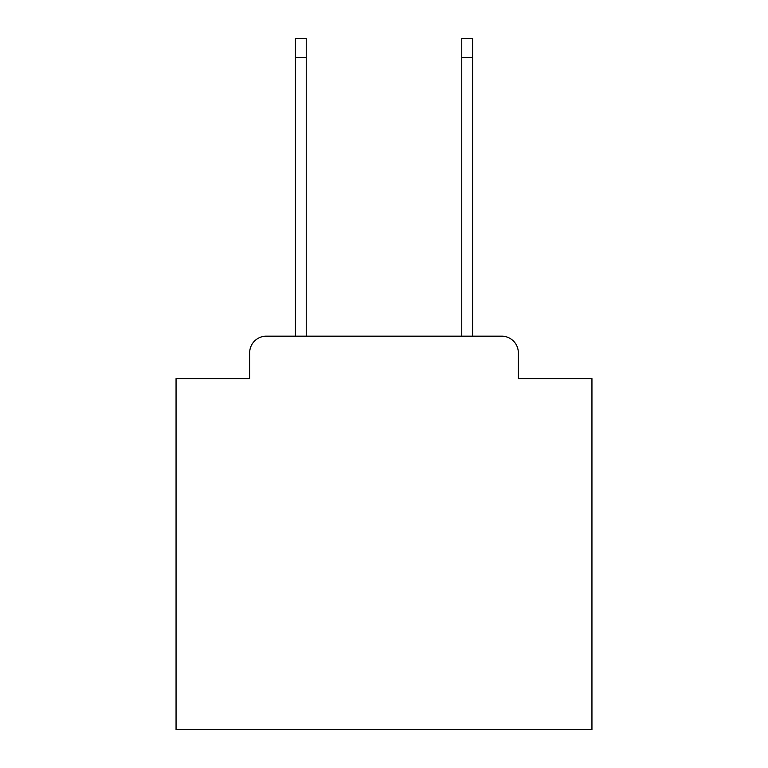 <?xml version="1.0" encoding="UTF-8"?>
<svg xmlns="http://www.w3.org/2000/svg" width="768" height="768" viewBox="0 0 768 768"><rect width="100%" height="100%" fill="white"/><g stroke="black" fill="none" stroke-linecap="round" stroke-linejoin="round"><path stroke-width="1.15" d="M249.667 352.81L249.667 378.595L249.667 352.81A16.637 16.637 0 0 1 266.304 336.173L295.421 336.173L295.421 38.4L306.23 38.4L306.23 336.173L461.77 336.173L461.77 38.4L472.579 38.4L472.579 336.173L501.696 336.173L266.304 336.173M518.333 378.595L518.333 352.81L518.333 378.595L591.946 378.595L591.946 729.6L176.054 729.6L176.054 378.595L249.667 378.595M518.333 352.81A16.637 16.637 0 0 0 501.696 336.173M295.421 57.533L306.23 57.533M472.579 57.533L461.77 57.533"/></g></svg>
